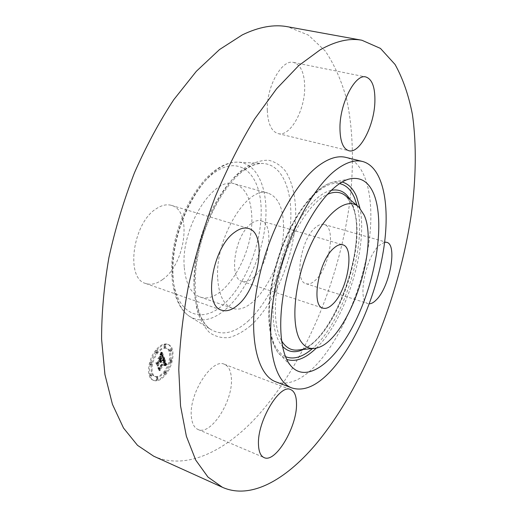 <?xml version="1.0" encoding="UTF-8"?>
<svg xmlns="http://www.w3.org/2000/svg" width="517" height="517" viewBox="0 0 517 517"><rect width="100%" height="100%" fill="white"/><g stroke="black" fill="none" stroke-linecap="round" stroke-linejoin="round"><path stroke-width="0.39" stroke-dasharray="2.58 1.94" d="M217.722 278.805C218.872 295.11 223.706 304.894 232.223 308.164C253.944 316.772 284.848 265.15 283.562 226.116C283.187 207.821 278.036 196.841 268.103 193.171C247.727 184.55 214.555 238.854 217.722 278.805M251.372 223.525C234.892 234.712 228.146 278.657 242.13 281.384C245.426 282.379 248.994 281.287 252.839 278.107C268.827 265.88 275.128 223.88 261.027 220.837C258.099 220.009 254.881 220.908 251.372 223.525M275.968 381.889C288.312 385.76 301.657 380.189 316.003 365.176C340.483 339.275 361.267 291.22 368.337 246.661C375.368 202.25 367.652 163.198 346.015 157.414M384.616 242.215L379.135 245.439C365.338 257.382 357.014 302.012 368.001 303.582L369.306 303.789M153.665 456.175C184.879 470.121 222.064 452.937 253.524 420.308C303.602 367.49 340.076 280.479 350.196 198.515C353.925 163.45 353.021 129.896 346.888 100.304C341.834 81.415 334.667 65.026 325.367 51.144L308.475 35.143L287.665 26.755M162.635 279.51C185.603 263.838 192.492 210.438 171.431 205.378C166.894 204.06 161.983 205.094 156.696 208.474C132.785 222.323 125.043 278.786 145.775 283.51C151.074 285.216 156.696 283.885 162.635 279.51M267.289 110.308C267.871 123.737 271.47 131.499 278.094 133.593C290.037 137.186 305.024 110.418 304.707 87.082C304.474 72.962 300.765 64.748 293.566 62.441C281.927 58.919 266.384 86.701 267.289 110.308M315.848 227.202C301.068 238.324 293.818 281.675 306.083 283.73C308.836 284.537 311.874 283.426 315.196 280.408C329.568 268.31 336.405 226.892 324.075 224.449C321.619 223.783 318.879 224.701 315.848 227.202M191.348 416.405C191.949 423.378 194.172 427.74 198.017 429.491C210.852 435.98 233.18 400.908 231.396 378.476C230.989 370.863 228.656 366.133 224.404 364.285C212.216 357.693 188.867 393.605 191.348 416.405M184.298 267.638C185.784 283.749 190.98 293.507 199.879 296.913C222.607 305.87 253.86 255.417 251.798 216.817C251.068 198.741 245.504 187.813 235.106 184.033C213.747 175.218 180.304 228.171 184.298 267.638M155.798 350.125C147.584 359.91 145.968 377.933 152.98 380.118C156.761 381.32 160.793 379.278 165.072 373.991C173.092 364.13 174.656 346.474 167.553 344.257C163.947 343.12 160.031 345.078 155.798 350.125M156.806 352.717C150.35 360.433 149.083 374.599 154.615 376.324C157.582 377.268 160.742 375.665 164.109 371.523C170.448 363.755 171.683 349.822 166.093 348.077C163.243 347.172 160.147 348.723 156.806 352.717M163.702 358.203L162.603 360.666L163.682 360.136L164.316 361.202L159.197 367.833L158.435 367.884L159.365 370.25L159.637 368.815L164.354 362.785L164.619 364.058L164.083 365.409L164.749 364.007L164.703 362.333L165.072 363.955L164.335 365.474L166.08 364.356L163.753 358.081L164.619 358.565L163.527 361.028L164.665 360.517L165.233 361.564L160.115 368.201L159.359 368.253L160.283 370.618L160.554 369.177L165.272 363.147L165.537 364.42L165.001 365.771L165.666 364.369L165.627 362.695L165.989 364.317L165.253 365.836L166.997 364.718L164.619 358.565M163.262 358.32L162.235 360.653L163.443 358.178L164.186 358.675L163.249 361.092L164.186 358.675M163.198 360.491L163.792 361.338L159.016 367.438L157.795 367.755L159.01 370.353L158.034 367.878L159.042 367.639L163.986 361.325L163.572 360.446L163.12 360.465L164.496 361.183L164.71 361.7L159.94 367.8L158.719 368.123L159.759 370.767L158.958 368.246L159.96 368.007L164.91 361.687L164.122 360.853M161.478 352.135L160.373 354.817L161.608 354.513L162.5 356.342L160.27 359.173L162.118 356.355L161.446 354.856L160.787 354.785L161.388 355.063L161.937 356.387L160.096 358.727L159.785 357.932L160.27 356.064L158.26 358.611L159.404 358.481L159.869 359.683L157.452 362.753L156.567 362.876L157.575 365.441L157.866 363.794L159.921 361.183L160.057 362.21L160.276 360.73L160.399 362.12L160.677 360.226L162.687 357.674L163.566 357.602L161.478 352.135L162.403 352.497L161.304 355.179L162.532 354.875L163.424 356.704L161.194 359.541L163.042 356.717L162.377 355.218L161.711 355.147L162.312 355.418L162.861 356.749L161.02 359.089L160.716 358.294L161.194 356.426L159.191 358.972L160.328 358.85L160.793 360.052L158.376 363.115L157.491 363.238L158.499 365.81L158.79 364.162L160.845 361.545L160.981 362.579L161.201 361.099L161.323 362.482L161.601 360.588L163.605 358.035L164.49 357.958L162.403 352.497M160.929 352.452L159.934 354.908L161.033 352.103L160.929 352.452L161.853 352.814L160.858 355.269L161.853 352.814M157.879 358.514L160.083 355.935L157.879 358.514L158.932 358.927L160.884 356.252L158.809 358.882M159.294 359.742L157.239 362.346L155.824 362.753L157.019 365.784L156.069 362.882L157.233 362.553L159.469 359.709L158.874 358.669L159.294 359.742L160.218 360.11L158.163 362.714L156.754 363.121L158.124 366.12L157 363.251L158.157 362.921L160.399 360.078L159.798 359.031L160.218 360.11M169.886 349.208L169.731 351.011L170.429 350.662L170.584 348.859L169.886 349.208M156.018 350.681L155.863 352.523L156.593 352.161L156.748 350.319L156.018 350.681M164.193 345.136L164.044 346.965L164.749 346.616L164.904 344.787L164.193 345.136M150.363 374.03L150.195 375.846L150.945 375.471L151.113 373.655L150.363 374.03M150.227 362.734L150.066 364.575L150.815 364.207L150.97 362.365L150.227 362.734M164.865 373.468L165.033 371.684L164.316 372.053L164.148 373.83L164.865 373.468M170.442 361.726L170.604 359.942L169.906 360.297L169.744 362.081L170.442 361.726M156.825 379.213L156.994 377.423L156.257 377.798L156.089 379.588L156.825 379.213M162.687 357.674L163.605 358.035M163.566 357.602L164.49 357.958M160.677 360.226L161.601 360.588M160.716 360.401L161.64 360.763M160.748 360.582L161.666 360.944M160.755 360.763L161.679 361.124M160.755 360.944L161.672 361.312M160.735 361.131L161.653 361.499M160.697 361.325L161.621 361.687M160.645 361.519L161.569 361.881M160.58 361.713L161.504 362.081M160.496 361.913L161.42 362.281M160.399 362.12L161.323 362.482M160.309 362.178L161.233 362.546M160.348 362.016L161.272 362.385M160.38 361.868L161.304 362.23M160.406 361.719L161.33 362.081M160.425 361.577L161.343 361.945M160.432 361.448L161.356 361.81M160.432 361.318L161.356 361.68M160.419 361.196L161.343 361.564M160.406 361.086L161.33 361.448M160.38 360.976L161.304 361.344M160.348 360.879L161.272 361.241M160.309 360.801L161.233 361.17M160.276 360.73L161.201 361.099M160.05 361.015L160.974 361.383M160.083 361.118L161.007 361.486M160.115 361.228L161.039 361.59M160.134 361.338L161.058 361.7M160.147 361.448L161.071 361.816M160.147 361.564L161.071 361.932M160.147 361.687L161.071 362.055M160.134 361.816L161.058 362.178M160.115 361.939L161.039 362.307M160.089 362.074L161.013 362.436M160.057 362.21L160.981 362.579M159.921 362.236L160.839 362.604M159.947 362.113L160.871 362.475M159.973 361.984L160.89 362.352M159.986 361.868L160.91 362.236M159.992 361.758L160.916 362.12M159.999 361.648L160.923 362.01M159.999 361.545L160.916 361.906M159.986 361.448L160.91 361.81M159.973 361.351L160.897 361.719M159.947 361.267L160.871 361.629M159.921 361.183L160.845 361.545M157.866 363.794L158.79 364.162M157.575 365.441L158.499 365.81M156.567 362.876L157.491 363.238M157.452 362.753L158.376 363.115M159.869 359.683L160.793 360.052M159.404 358.481L160.328 358.85M158.26 358.611L159.191 358.972M160.27 356.064L161.194 356.426M159.785 357.932L160.716 358.294M160.096 358.727L161.02 359.089M161.937 356.387L162.861 356.749M161.899 356.245L162.823 356.607M161.853 356.116L162.777 356.478M161.815 356L162.739 356.362M161.782 355.89L162.706 356.252M161.743 355.793L162.668 356.155M161.698 355.677L162.622 356.039M161.647 355.56L162.577 355.922M161.601 355.457L162.525 355.819M161.556 355.36L162.48 355.722M161.511 355.269L162.441 355.631M161.472 355.192L162.396 355.554M161.427 355.121L162.351 355.483M161.388 355.063L162.312 355.418M161.304 354.959L162.235 355.321M161.226 354.888L162.151 355.25M161.13 354.836L162.054 355.198M161.026 354.798L161.95 355.16M160.91 354.785L161.84 355.147M160.787 354.785L161.711 355.147M160.91 354.727L161.834 355.082M161.026 354.694L161.95 355.056M161.136 354.688L162.06 355.05M161.246 354.72L162.17 355.076M161.349 354.772L162.273 355.134M161.446 354.856L162.377 355.218M161.543 354.972L162.467 355.334M161.64 355.114L162.564 355.476M161.724 355.289L162.648 355.644M161.808 355.489L162.732 355.845M161.97 355.922L162.894 356.284M162.015 356.058L162.939 356.42M162.118 356.355L163.042 356.717M160.147 358.856L161.071 359.218M160.27 359.173L161.194 359.541M162.5 356.342L163.424 356.704M162.422 356.155L163.346 356.517M162.222 355.651L163.146 356.013M162.112 355.347L163.036 355.709M162.047 355.192L162.971 355.554M161.989 355.056L162.913 355.412M161.924 354.927L162.849 355.289M161.86 354.817L162.784 355.179M161.802 354.72L162.726 355.082M161.737 354.636L162.661 354.998M161.672 354.565L162.596 354.927M161.608 354.513L162.532 354.875M161.543 354.468L162.467 354.83M161.478 354.442L162.409 354.804M161.414 354.429L162.338 354.791M161.336 354.429L162.26 354.791M161.246 354.436L162.17 354.798M161.149 354.455L162.073 354.817M161.046 354.488L161.97 354.849M160.929 354.533L161.853 354.895M160.806 354.584L161.731 354.946M160.671 354.649L161.595 355.011M160.529 354.733L161.453 355.089M160.373 354.817L161.304 355.179M160.748 354.048L161.672 354.41M160.806 353.912L161.737 354.274M160.865 353.79L161.789 354.151M160.916 353.68L161.84 354.042M161 353.473L161.931 353.835M161.071 353.298L162.002 353.66M161.149 353.098L162.079 353.454M161.194 352.982L162.118 353.344M161.233 352.859L162.164 353.221M161.278 352.736L162.202 353.092M166.08 364.356L166.997 364.718M163.753 358.081L164.671 358.443M165.886 364.466L166.804 364.828M165.698 364.582L166.616 364.944M165.518 364.698L166.435 365.06M165.337 364.815L166.254 365.176M165.162 364.931L166.08 365.293M164.994 365.047L165.912 365.409M164.826 365.17L165.744 365.532M164.665 365.293L165.582 365.655M164.509 365.409L165.427 365.777M164.335 365.474L165.253 365.836M164.451 365.319L165.369 365.681M164.548 365.164L165.466 365.532M164.645 365.015L165.563 365.383M164.729 364.873L165.647 365.235M164.807 364.731L165.718 365.092M164.871 364.595L165.789 364.957M164.929 364.459L165.847 364.821M164.975 364.33L165.892 364.692M165.02 364.201L165.938 364.563M165.046 364.078L165.963 364.44M165.072 363.955L165.989 364.317M165.085 363.832L166.002 364.194M165.091 363.709L166.009 364.071M165.091 363.58L166.009 363.942M165.085 363.451L166.002 363.813M165.072 363.328L165.989 363.69M165.046 363.199L165.963 363.561M165.013 363.063L165.931 363.425M164.975 362.934L165.892 363.296M164.929 362.798L165.847 363.16M164.891 362.708L165.808 363.07M164.845 362.611L165.763 362.973M164.807 362.52L165.724 362.882M164.755 362.43L165.673 362.792M164.703 362.333L165.627 362.695M164.496 362.688L165.414 363.05M164.619 362.992L165.537 363.354M164.665 363.108L165.582 363.47M164.697 363.225L165.614 363.587M164.723 363.341L165.647 363.703M164.749 363.457L165.666 363.819M164.761 363.567L165.679 363.929M164.768 363.677L165.686 364.039M164.768 363.787L165.686 364.149M164.761 363.897L165.679 364.259M164.749 364.007L165.666 364.369M164.703 364.22L165.621 364.588M164.665 364.336L165.582 364.698M164.619 364.453L165.537 364.815M164.568 364.575L165.485 364.937M164.509 364.705L165.427 365.067M164.438 364.834L165.356 365.196M164.361 364.97L165.278 365.338M164.277 365.112L165.194 365.474M164.18 365.261L165.097 365.622M164.083 365.409L165.001 365.771M164.031 365.273L164.949 365.635M164.122 365.144L165.039 365.506M164.199 365.021L165.117 365.383M164.277 364.899L165.194 365.261M164.341 364.782L165.259 365.144M164.406 364.666L165.324 365.028M164.503 364.446L165.421 364.808M164.574 364.246L165.492 364.608M164.619 364.058L165.537 364.42M164.632 363.865L165.55 364.226M164.632 363.768L165.55 364.13M164.626 363.664L165.543 364.026M164.613 363.567L165.53 363.929M164.593 363.464L165.511 363.826M164.568 363.361L165.485 363.722M164.535 363.257L165.453 363.619M164.496 363.147L165.414 363.509M164.354 362.785L165.272 363.147M159.637 368.815L160.554 369.177M159.365 370.25L160.283 370.618M158.435 367.884L159.359 368.253M159.197 367.833L160.115 368.201M164.316 361.202L165.233 361.564M164.283 361.105L165.207 361.467M164.257 361.002L165.175 361.364M164.225 360.905L165.143 361.267M164.193 360.808L165.11 361.17M164.154 360.711L165.072 361.073M164.109 360.608L165.026 360.969M164.063 360.511L164.981 360.866M164.012 360.42L164.936 360.782M163.967 360.343L164.884 360.704M163.908 360.284L164.833 360.646M163.857 360.226L164.774 360.588M163.799 360.187L164.723 360.549M163.74 360.155L164.665 360.517M163.682 360.136L164.6 360.498M163.618 360.129L164.542 360.491M163.553 360.129L164.477 360.491M163.482 360.142L164.406 360.504M163.404 360.168L164.328 360.53M163.32 360.207L164.244 360.569M163.236 360.252L164.154 360.614M163.139 360.31L164.063 360.672M163.042 360.381L163.96 360.743M162.933 360.459L163.857 360.821M162.823 360.549L163.747 360.911M162.706 360.653L163.63 361.015M162.603 360.666L163.527 361.028M162.681 360.517L163.605 360.879M162.758 360.375L163.676 360.737M162.829 360.239L163.747 360.601M162.894 360.103L163.818 360.465M162.958 359.968L163.883 360.33M163.023 359.845L163.941 360.207M163.081 359.716L163.999 360.078M163.133 359.593L164.057 359.955M163.185 359.477L164.109 359.838M163.236 359.36L164.154 359.722M160.083 355.935L161.007 356.303M159.953 355.89L160.884 356.252M158.008 358.559L158.932 358.927M163.443 358.178L164.367 358.539M163.327 358.132L164.251 358.494M163.385 358.352L164.309 358.714M163.32 358.546L164.244 358.908M163.243 358.759L164.167 359.121M163.152 358.979L164.076 359.341M163.049 359.225L163.973 359.586M162.939 359.477L163.857 359.838M162.81 359.748L163.734 360.11M162.674 360.039L163.598 360.401M162.525 360.343L163.443 360.704M162.325 360.73L163.249 361.092M162.235 360.653L163.152 361.015M162.39 360.33L163.314 360.698M162.538 360.026L163.456 360.394M162.674 359.742L163.592 360.103M162.797 359.464L163.721 359.826M162.913 359.205L163.837 359.567M163.017 358.96L163.941 359.321M163.113 358.733L164.031 359.095M163.191 358.52L164.115 358.876M161.149 352.096L162.073 352.458M161.033 352.103L161.957 352.465M161.058 352.426L161.989 352.788M160.968 352.749L161.892 353.111M160.865 353.059L161.795 353.421M160.761 353.363L161.692 353.718M160.658 353.647L161.582 354.009M160.541 353.925L161.472 354.287M160.425 354.197L161.349 354.559M160.302 354.455L161.226 354.817M160.173 354.701L161.104 355.063M160.044 354.933L160.968 355.295M159.934 354.908L160.858 355.269M160.05 354.694L160.974 355.056M160.167 354.462L161.091 354.824M160.276 354.223L161.207 354.584M160.393 353.964L161.317 354.326M160.503 353.686L161.427 354.048M160.613 353.402L161.537 353.764M160.716 353.098L161.647 353.46M160.826 352.781L161.75 353.143M163.172 360.433L164.096 360.795M163.12 360.465L164.044 360.827M163.269 360.394L164.193 360.756M163.359 360.375L164.277 360.737M163.437 360.375L164.354 360.737M163.508 360.401L164.425 360.763M163.572 360.446L164.49 360.808M163.637 360.523L164.555 360.885M163.702 360.633L164.619 360.995M163.74 360.698L164.658 361.06M163.773 360.776L164.69 361.137M163.811 360.853L164.729 361.215M163.85 360.944L164.768 361.305M163.889 361.04L164.807 361.402M163.986 361.325L164.91 361.687M159.042 367.639L159.96 368.007M158.034 367.878L158.958 368.246M159.01 370.353L159.934 370.721M158.835 370.398L159.759 370.767M157.795 367.755L158.719 368.123M159.016 367.438L159.94 367.8M163.792 361.338L164.71 361.7M163.773 361.254L164.69 361.616M163.747 361.176L164.665 361.538M163.721 361.099L164.639 361.461M163.676 360.995L164.593 361.357M163.63 360.905L164.548 361.267M163.579 360.821L164.496 361.183M163.527 360.743L164.445 361.105M163.469 360.672L164.387 361.034M163.404 360.614L164.328 360.976M163.34 360.562L164.257 360.924M163.269 360.523L164.193 360.885M159.062 358.656L159.986 359.018M158.874 358.669L159.798 359.031M159.469 359.709L160.399 360.078M157.233 362.553L158.157 362.921M156.069 362.882L157 363.251M157.2 365.752L158.124 366.12M157.019 365.784L157.944 366.152M155.824 362.753L156.754 363.121M157.239 362.346L158.163 362.714M156.735 350.487C160.961 345.434 164.878 343.475 168.477 344.613C175.573 346.823 174.003 364.485 165.983 374.36C161.705 379.646 157.679 381.688 153.898 380.493C146.899 378.308 148.515 360.284 156.735 350.487M165.026 371.891C161.659 376.033 158.499 377.636 155.533 376.699C150.014 374.98 151.281 360.808 157.737 353.079C161.071 349.085 164.167 347.534 167.017 348.432C172.6 350.171 171.36 364.117 165.026 371.891M171.347 351.017L170.649 351.366L170.804 349.563L171.502 349.208L171.347 351.017M157.523 352.523L156.793 352.885L156.948 351.043L157.679 350.681L157.523 352.523M165.679 346.972L164.968 347.321L165.123 345.492L165.828 345.143L165.679 346.972M151.869 375.846L151.119 376.221L151.287 374.405L152.037 374.03L151.869 375.846M151.746 364.575L150.996 364.944L151.158 363.108L151.908 362.74L151.746 364.575M165.233 372.421L165.944 372.053L165.776 373.83L165.065 374.198L165.233 372.421M170.817 360.659L171.515 360.297L171.353 362.081L170.655 362.443L170.817 360.659M157.174 378.173L157.911 377.798L157.743 379.588L157.006 379.963L157.174 378.173M352.226 205.184C370.579 243.093 333.038 346.254 298.587 349.938C331.546 347.075 370.424 241.975 351.838 204.713L346.448 196.55L352.226 205.184M281.487 340.606C272.873 326.001 273.215 293.339 283.316 261.014C293.391 228.676 311.686 201.624 327.08 194.508M247.876 321.322C269.014 302.342 286.263 263.799 290.095 228.63C293.973 193.52 283.465 164.393 262.836 163.469C256.703 163.269 250.163 165.505 243.203 170.177C223.48 183.399 203.711 218.342 196.751 254.054C189.739 289.785 196.363 320.443 210.994 329.594C222.148 335.908 234.44 333.148 247.876 321.322M250.764 325.581C276.188 302.548 295.718 252.774 295.743 212.674C295.407 195.491 292.053 181.725 285.681 171.36C280.931 165.524 275.257 161.821 268.646 160.257C261.608 160.057 254.105 162.312 246.144 167.03C217.431 185.538 191.077 248.742 194.463 293.178L197.061 310.181C200.131 319.887 204.344 327.397 209.702 332.715C215.557 336.664 222.013 338.28 229.05 337.569C236.256 335.578 243.494 331.578 250.764 325.581M342.092 182.029L333.064 182.152C315.228 186.217 291.885 217.23 279.025 256.904C266.087 296.551 266.274 336.871 277.875 352.284L279.387 354.171L286.741 359.405M316.365 348.012C345.757 319.861 368.143 248.121 359.974 208.254M225.412 309.567C245.756 292.17 262.158 256.135 265.415 223.17C268.73 190.25 258.009 163.017 237.975 162.138C232.023 161.937 225.716 163.999 219.053 168.316C200.163 180.556 181.603 212.784 175.302 245.859C168.949 278.954 175.58 307.654 189.791 316.553C200.615 322.718 212.487 320.391 225.412 309.567M357.079 205.598C367.684 244.767 343.475 322.356 312.475 348.542M285.52 356.665L281.313 354.016L277.603 349.97C265.247 333.678 266.436 288.609 281.946 247.656C297.346 206.619 322.912 179.89 339.533 183.587M222.536 305.34C244.929 286.45 261.899 243.908 261.182 209.753C260.775 175.463 241.109 155.165 216.274 171.392C191.38 187.038 169.505 239.022 172.794 276.298C175.722 313.78 200.241 324.695 222.536 305.34M331.138 190.353C314.982 193.681 293.811 221.47 282.049 257.253C270.217 293.003 270.152 329.749 280.608 344.031L282.469 346.332M303.337 349.466C337.627 334.848 369.093 239.41 351.87 203.194L350.087 199.646M161.866 355.631L162.79 355.993M161.918 355.78L162.842 356.135M162.06 356.2L162.984 356.562M160.451 354.656L161.382 355.017M160.535 354.494L161.459 354.849M160.613 354.332L161.537 354.694M160.684 354.184L161.608 354.546M161.323 352.594L162.254 352.956M161.375 352.452L162.299 352.814M161.427 352.297L162.351 352.659M261.027 220.837L342.726 244.806M242.13 281.384L322.97 308.132M314.911 348.296L313.347 348.458M358.947 207.188L357.751 206.167M171.431 205.378L248.425 228.462M145.775 283.51L221.761 310.206M278.094 133.593L348.826 150.718M293.566 62.441L365.797 76.949M306.083 283.73L368.001 303.582M324.075 224.449L386.671 242.311M198.017 429.491L264.071 457.59M224.404 364.285L290.696 389.592M244.812 169.828C251.488 165.362 257.492 163.249 262.836 163.469L237.975 162.138C231.325 161.95 224.52 164.109 217.567 168.626C198.205 181.183 180.142 212.83 173.99 245.362C167.922 277.842 174.197 306.516 189.791 316.553L210.994 329.594C197.992 321.852 190.812 291.155 198.16 254.694C205.249 218.342 225.606 182.682 244.812 169.828M349.679 178.927L333.064 182.152C314.22 186.579 291.31 217.437 278.476 256.736C265.712 296.06 265.686 335.96 277.765 352.161L291.22 366.275M199.879 296.913L232.223 308.164M235.106 184.033L268.103 193.171M168.477 344.613L167.553 344.257M153.898 380.493L152.98 380.118M155.533 376.699L154.615 376.324M167.017 348.432L166.093 348.077M170.649 351.366L169.731 351.011M171.502 349.208L170.584 348.859M156.793 352.885L155.863 352.523M157.679 350.681L156.748 350.319M164.968 347.321L164.044 346.965M165.828 345.143L164.904 344.787M151.119 376.221L150.195 375.846M152.037 374.03L151.113 373.655M150.996 364.944L150.066 364.575M151.908 362.74L150.97 362.365M165.944 372.053L165.033 371.684M165.065 374.198L164.148 373.83M171.515 360.297L170.604 359.942M170.655 362.443L169.744 362.081M157.911 377.798L156.994 377.423M157.006 379.963L156.089 379.588"/><path stroke-width="0.78" d="M332.677 304.222C347.495 290.832 355.127 247.326 342.726 244.806C340.16 244.089 337.252 245.161 333.995 248.031C318.75 260.335 310.614 306.051 322.97 308.132C325.859 308.992 329.096 307.686 332.677 304.222M300.972 341.511C304.662 346.881 309.308 349.143 314.911 348.296C345.595 345.156 380.357 249.33 364.058 214.962L358.947 207.188C347.514 195.717 324.909 212.655 309.412 247.979C293.792 283.167 290.405 326.473 300.972 341.511M335.824 170.009C311.324 188.615 284.453 240.683 274.753 291.549C264.937 342.474 273.59 381.514 291.905 387.95C303.906 391.679 316.973 385.921 331.113 370.663C355.237 344.348 375.982 295.86 383.343 251.023C390.671 206.328 383.595 167.127 362.572 161.485C354.778 159.546 345.867 162.39 335.824 170.009M374.121 194.767C369.041 181.939 360.892 176.659 349.679 178.927C330.88 183.199 305.721 217.088 291.64 260.581C277.474 304.035 277.409 347.947 289.63 364.278L291.22 366.275C307.99 384.719 337.782 359.496 357.085 317.774C376.563 276.156 384.713 222.278 374.121 194.767M362.572 161.485L346.015 157.414C338.002 155.417 328.883 158.163 318.672 165.647C293.753 183.923 266.791 235.371 257.388 285.811C247.869 336.308 257.13 375.239 275.968 381.889L291.905 387.95M320.223 49.787L298.755 65.575L276.634 88.73L254.726 118.865C240.515 142.143 227.441 167.896 215.518 196.117C204.538 225.263 195.575 254.92 188.615 285.074C182.979 314.879 179.703 343.107 178.779 369.752L180.549 405.929L186.378 436.283L195.73 460.091L207.97 477.075L222.413 487.292C250.558 499.829 285.119 480.157 314.931 445.305C362.417 388.894 398.697 298.904 411.248 214.846C416.069 178.888 416.67 144.586 412.398 114.419C408.65 95.173 402.872 78.526 395.066 64.476L380.447 48.411L361.913 40.255C349.608 37.89 335.714 41.063 320.223 49.787M296.506 403.758C296.441 396.003 294.503 391.279 290.696 389.592C279.865 383.42 257.098 421.361 258.481 444.568C258.758 451.671 260.62 456.013 264.071 457.59C275.542 463.523 297.236 426.57 296.506 403.758M369.306 303.789C371.464 303.77 373.81 302.439 376.357 299.808C389.792 286.87 397.663 244.347 386.671 242.311L384.616 242.215M374.877 102.043C375.258 87.502 372.234 79.14 365.797 76.949C355.386 73.614 340.089 102.734 339.953 127.066C339.934 140.889 342.894 148.78 348.826 150.718C359.522 154.034 374.192 126.051 374.877 102.043M234.731 232.223C212.112 247.456 202.8 306.245 221.761 310.206C226.588 311.732 231.816 310.116 237.452 305.353C259.179 288.215 267.599 232.928 248.425 228.462C244.302 227.267 239.733 228.52 234.731 232.223M361.913 40.255L287.665 26.755C274.01 24.157 258.888 26.871 242.299 34.898L219.505 49.561L196.357 71.275L173.783 99.678C159.314 121.669 146.195 146.059 134.426 172.852C123.725 200.564 115.207 228.844 108.887 257.699C103.975 286.269 101.545 313.457 101.597 339.249L104.925 374.47L112.435 404.313L123.524 428.044L137.509 445.324L153.665 456.175L222.413 487.292M313.347 348.458L298.587 349.938C292.286 350.881 287.013 348.439 282.767 342.603L281.487 340.606M327.08 194.508C334.816 191.032 341.272 191.71 346.448 196.55L357.751 206.167M286.741 359.405C295.763 362.327 305.637 358.527 316.365 348.012M359.974 208.254L356.568 196.589C353.189 188.595 348.361 183.742 342.092 182.029M339.533 183.587C346.06 185.002 351.062 189.778 354.539 197.927L357.079 205.598M312.475 348.542C302.619 357.144 293.63 359.851 285.52 356.665M282.469 346.332C288.221 352.219 295.175 353.266 303.337 349.466M350.087 199.646C345.537 191.878 339.223 188.783 331.138 190.353"/></g></svg>
